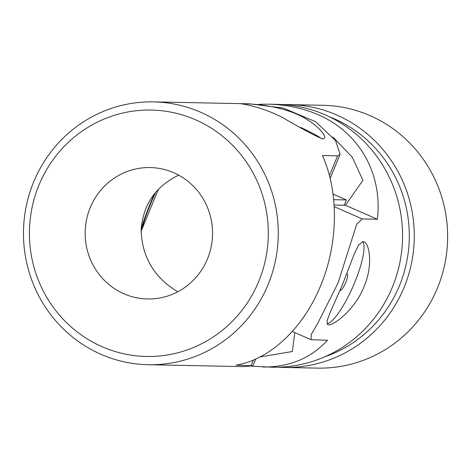 <?xml version="1.0" encoding="UTF-8"?>
<svg xmlns="http://www.w3.org/2000/svg" width="470" height="470" viewBox="0 0 470 470"><rect width="100%" height="100%" fill="white"/><g stroke="black" fill="none" stroke-linecap="round" stroke-linejoin="round"><path stroke-width="0.7" d="M300.447 127.347A45.185 4.142 -157.6 0 1 321.874 138.873M258.764 281.36A123.228 119.439 91.1 0 1 53.404 307.462A123.228 119.439 91.1 0 1 134.397 110.961A123.228 119.439 91.1 0 1 258.764 281.36M268.112 284.608A131.441 127.405 91.1 0 1 148.244 364.72A131.441 127.405 91.1 0 1 23.5 230.746A131.441 127.405 91.1 0 1 153.514 101.884A131.441 127.405 91.1 0 1 268.112 284.608M153.514 101.884L249.182 103.805L283.245 108.053L315.629 121.718L335.586 140.601L340.092 154.33L337.572 155.858L322.414 155.552C339.023 191.971 338.329 243.337 320.657 285.666C303.35 328.213 269.933 359.597 236.022 365.155L252.942 365.766L243.907 366.635L148.244 364.72M322.896 139.002C316.363 136.57 302.909 129.409 282.535 117.512C261.296 106.455 240.452 103.588 240.987 103.747C240.387 103.835 265.133 103.083 288.48 111.014C311.369 118.217 326.638 134.438 324.535 138.18L322.896 139.002M178.682 175.151C155.511 186.367 142.992 204.673 141.129 230.083C141.969 256.967 154.166 277.547 177.725 291.805M207.476 258.917A65.724 63.703 91.1 0 1 147.539 298.967A65.724 63.703 91.1 0 1 85.17 231.986A65.724 63.703 91.1 0 1 150.177 167.555A65.724 63.703 91.1 0 1 207.476 258.917M344.204 205.237L346.384 199.938L333.724 199.685M346.384 199.938L333.083 194.122M158.39 189.357L141.112 231.275A63.667 14.541 113.6 0 1 155.764 192.224M362.717 241.598A45.185 10.316 -66.4 0 1 353.252 285.913A45.185 10.316 -66.4 0 1 326.985 323.771M346.666 273.975A9.036 2.062 -66.4 0 1 347.042 273.887A9.036 2.062 -66.4 0 1 347.236 273.928A9.036 2.062 -66.4 0 1 345.673 282.646A9.036 2.062 -66.4 0 1 340.18 290.525A9.036 2.062 -66.4 0 1 340.027 290.501M294.778 332.578L292.363 351.519L260.127 356.924M332.954 137.029L352.271 157.203L362.928 180.316L345.462 205.267L334.158 205.037M141.165 229.101A65.724 15.005 -66.4 0 1 154.595 193.628M345.462 205.267L377.381 219.237C382.721 173.659 359.268 132.364 317.967 114.639C302.856 108.077 286.283 104.593 268.252 104.187L259.187 104.275M251.761 366.177L272.529 367.211A131.441 127.405 -88.9 0 0 399.729 263.224A131.441 127.405 -88.9 0 0 325.04 114.78A131.441 127.405 -88.9 0 0 277.799 104.375L268.252 104.187M377.381 219.237L362.223 218.932L356.683 224.278L338.012 283.052L317.885 323.013L311.216 334.57L311.081 339.71L327.502 340.251C310.729 358.305 289.226 367.229 262.983 367.023M362.993 241.586L358.622 244.97L354.033 254.464L342.689 284.103L330.328 312.121L327.055 320.728L327.796 324.606C331.932 327.032 354.656 310.5 364.103 286.536C373.104 265.626 369.59 243.818 364.027 241.821L362.993 241.586M278.393 367.188A131.441 127.405 -88.9 0 0 284.25 367.446L317.597 368.116A131.441 127.405 -88.9 0 0 444.796 264.128A131.441 127.405 -88.9 0 0 370.107 115.685A131.441 127.405 -88.9 0 0 322.866 105.28L289.52 104.61A131.441 127.405 -88.9 0 0 283.657 104.634M284.25 367.446A131.441 127.405 -88.9 0 0 411.45 263.459A131.441 127.405 -88.9 0 0 336.761 115.015A131.441 127.405 -88.9 0 0 289.52 104.61M324.711 356.824A127.335 123.422 -88.9 0 0 409.194 241.081A127.335 123.422 -88.9 0 0 334.194 118.775A127.335 123.422 -88.9 0 0 329.523 116.848M251.18 365.46L253.406 360.049M329.447 175.569L337.572 155.858M334.252 206.688L362.223 218.932M255.709 359.051L252.942 365.766M340.092 154.33L330.163 178.418M311.028 339.687L292.322 331.503"/></g></svg>
